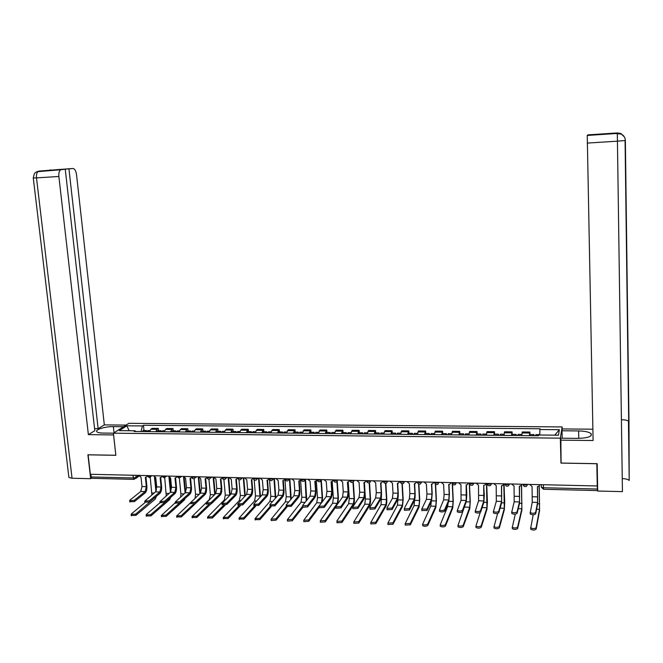 <?xml version="1.0" encoding="UTF-8"?>
<svg xmlns="http://www.w3.org/2000/svg" width="663" height="663" viewBox="0 0 663 663"><rect width="100%" height="100%" fill="white"/><g stroke="black" fill="none" stroke-linecap="round" stroke-linejoin="round"><path stroke-width="0.99" d="M562.224 429.508L562.158 426.931L128.862 423.325L113.423 433.179L560.343 438.168L560.981 463.097L596.824 463.727L597.247 485.971L90.35 474.277L88.121 454.835L115.851 455.315L113.423 433.179L103.005 433.072C99.831 433.014 97.801 432.599 96.922 431.82C94.419 429.781 105.193 426.408 113.356 426.607L123.575 426.699M133.992 479.349L92.149 478.338L91.179 476.962L133.329 477.965L136.089 477.343L138.65 475.388M90.872 474.285L91.179 476.962M597.247 485.971L597.396 490.57L597.603 485.482M529.364 435.674L529.853 432.044L522.311 431.969L521.781 435.599M529.928 434.522L529.853 432.044M511.488 435.492L512.085 431.87L504.618 431.795L503.971 435.409M512.168 434.34L512.085 431.87M493.778 435.301L494.482 431.696L487.081 431.63L486.335 435.218M494.573 434.157L494.482 431.696M476.225 435.11L477.029 431.53L469.694 431.456L468.849 435.036M477.136 433.975L477.029 431.53M458.837 434.928L459.741 431.364L452.473 431.29L451.52 434.853M459.849 433.801L459.741 431.364M441.599 434.746L442.602 431.199L435.4 431.124L434.348 434.671M442.718 433.627L442.602 431.199M424.511 434.563L425.621 431.033L418.477 430.958L417.334 434.489M425.745 433.445L425.621 431.033M407.588 434.381L408.789 430.867L401.712 430.801L400.469 434.306M408.914 433.27L408.789 430.867M390.805 434.207L392.098 430.71L385.087 430.635L383.744 434.132M392.239 433.105L392.098 430.71M374.172 434.033L375.556 430.544L368.603 430.478L367.178 433.958M375.706 432.931L375.556 430.544M357.68 433.859L359.164 430.386L352.268 430.32L350.752 433.784M359.313 432.765L359.164 430.386M341.337 433.685L342.912 430.229L336.075 430.163L334.467 433.61M343.069 432.591L342.912 430.229M325.135 433.511L326.793 430.072L320.022 430.005L318.323 433.436M326.958 432.425L326.793 430.072M309.074 433.337L310.823 429.922L304.102 429.856L302.328 433.27M310.988 432.259L310.823 429.922M293.154 433.171L294.985 429.765L288.322 429.699L286.457 433.096M295.159 432.102L294.985 429.765M277.366 433.005L279.28 429.616L272.675 429.549L270.728 432.931M279.463 431.936L279.28 429.616M261.719 432.84L263.717 429.458L257.169 429.4L255.139 432.765M263.899 431.779L263.717 429.458M246.197 432.674L248.277 429.309L241.788 429.251L240.719 430.154L239.674 432.599M248.468 431.621L248.277 429.309M230.815 432.508L231.884 430.063L232.97 429.168L226.531 429.102L225.428 429.997L224.343 432.442M233.169 431.464L232.97 429.168M215.558 432.342L216.668 429.914L217.787 429.019L211.406 428.953L210.27 429.848L209.143 432.276M217.994 431.306L217.787 429.019M200.433 432.185L201.577 429.765L202.737 428.87L196.405 428.812L195.229 429.699L194.068 432.119M202.953 431.149L202.737 428.87M185.433 432.027L186.61 429.616L187.811 428.729L181.538 428.663L180.319 429.549L179.118 431.961M188.027 430.991L187.811 428.729M170.548 431.87L171.775 429.467L173.01 428.58L166.786 428.522L165.535 429.4L164.3 431.804M173.234 430.842L173.01 428.58M155.797 431.712L157.056 429.317L158.324 428.439L152.15 428.381L150.866 429.259L149.598 431.646M158.556 430.693L158.324 428.439M539.74 435.003L539.897 429.525L559.373 429.699L558.445 435.201L538.638 434.994L538.455 435.773L134.075 431.48L135.119 430.793L119.332 430.627L126.865 425.795L142.446 425.936L140.995 431.555M539.897 429.525L540.072 428.77L143.457 425.273L142.446 425.936M562.158 426.931L560.343 438.168M561.097 462.36L560.981 463.097M144.004 430.544L143.457 425.273M135.675 431.497L135.119 430.793M559.373 429.699L554.749 435.16M129.144 430.726L126.865 425.795M537.536 486.576L537.618 503.847L535.687 513.866C534.212 514.96 532.414 515.018 530.309 514.049L530.16 512.416M537.569 502.43L532.223 502.289L530.259 512.598C532.372 513.568 534.163 513.51 535.638 512.424L537.569 502.43L537.428 486.567L538.754 486.31L539.856 484.645M529.53 484.404L532.082 486.443L532.223 502.289M539.251 485.954L539.566 510.667L536.16 529.157C534.685 530.284 532.903 530.334 530.79 529.323L530.649 527.698M533.176 514.753L530.748 527.889C532.853 528.9 534.643 528.842 536.11 527.723L539.525 509.292L539.143 486.045M535.729 435.748L535.919 434.588M533.773 435.724L533.906 434.563L534.121 435.732M529.629 435.682L529.836 434.522M519.494 486.145L519.535 503.341L517.148 513.303C515.657 514.38 513.883 514.438 511.811 513.494L511.67 511.894M519.485 501.932L514.181 501.792L511.761 512.06C513.833 513.005 515.607 512.938 517.099 511.861L519.485 501.932L519.361 486.145L520.637 485.904L521.756 484.33M511.529 483.99L514.065 486.02L514.181 501.792M501.618 485.722L501.618 502.836L498.783 512.739C497.283 513.808 495.518 513.875 493.496 512.947L493.355 511.372M501.56 501.435L496.314 501.294L493.438 511.513C495.468 512.441 497.225 512.375 498.733 511.306L501.56 501.435L501.452 485.722L502.678 485.507L503.83 483.816M497.64 513.435L494.034 526.662C496.048 527.632 497.805 527.557 499.305 526.463L504.311 508.256L503.814 484.007M493.695 483.584L496.206 485.598L496.314 501.294M624.397 136.959L620.775 133.512L617.369 132.948L615.471 133.072L615.546 133.52L621.248 134.092C623.842 135.434 625.217 137.564 625.366 140.49L617.435 141.178L622.433 491.639L597.703 491.034L597.189 463.677L561.113 463.047L560.832 438.185L577.796 438.376C587.899 438.044 592.332 436.478 591.098 433.668C589.026 431.994 584.857 431.083 578.6 430.925L562.017 430.768L562.315 428.928L592.871 429.201M560.525 440.141L593.095 440.522L587.252 135.459L603.877 134.125L587.882 134.871L617.361 132.948M562.207 438.202L562.017 430.768M622.242 478.587C625.739 478.744 628.06 479.366 629.204 480.443L628.98 421.743L625.366 140.498M621.405 419.712C625.052 419.803 627.48 420.309 628.698 421.237L625.076 140.564M126.111 425.082L104.331 424.892L98.141 428.671L68.944 168.866L72.764 168.485L38.993 171.079L60.888 169.736C59.272 170.673 58.601 172.919 58.866 176.474L36.498 177.891L72.052 478.247L90.665 478.694L87.914 454.777L115.826 455.266L113.597 434.928L88.378 434.63L58.866 176.474M94.577 428.638L98.141 428.671M56.761 169.786L65.247 169.231L94.809 430.71L88.378 434.63M104.331 424.892L76.51 174.502C75.905 170.698 74.654 168.684 72.764 168.485M72.052 478.247L68.894 477.459L68.811 476.763M91.552 478.073L90.665 478.694M65.247 169.231L61.319 169.629M56.745 169.662L68.944 168.866M49.816 170.059L50.678 169.927M36.788 171.75L38.984 171.079M521.566 484.976L521.88 510.145L517.67 528.519C516.187 529.629 514.413 529.696 512.35 528.701L512.209 527.11M515.308 514.132L512.3 527.276C514.364 528.262 516.137 528.196 517.621 527.093L521.839 508.77L521.441 485.192M517.844 435.558L518.076 434.398M515.905 435.533L516.071 434.381L516.328 435.541M511.803 435.492L512.051 434.34M504.029 483.816L504.709 502.372L504.361 509.623L499.355 527.889C497.863 528.991 496.106 529.057 494.084 528.088L493.943 526.521M500.117 435.367L500.399 434.215M498.195 435.351L498.394 434.199L498.692 435.351M494.134 435.301L494.424 434.157M483.808 500.946L478.603 500.805L475.288 510.982C477.269 511.886 479.017 511.811 480.534 510.759L483.808 500.946L483.717 485.308L484.297 494.979L483.866 502.339L480.592 512.184C479.076 513.237 477.327 513.311 475.346 512.408L475.263 512.018M476.017 483.17L478.52 485.183L478.603 500.805M483.891 485.308L484.893 485.101L486.062 483.402M466.354 484.893L466.777 494.523L466.271 501.85L462.575 511.637C461.042 512.673 459.31 512.756 457.371 511.869L457.288 511.471M466.205 500.466L461.05 500.316L457.304 510.452C459.244 511.33 460.976 511.256 462.509 510.22L466.205 500.466L466.139 484.893L467.274 484.703L468.459 482.995M458.506 482.772L460.992 484.769L461.05 500.316M448.959 484.487L449.415 494.068L448.834 501.361L444.716 511.09C443.174 512.118 441.459 512.201 439.561 511.339L439.486 510.933M448.768 499.985L443.663 499.844L439.486 509.922C441.384 510.783 443.108 510.701 444.649 509.681L448.768 499.985L449.199 494.565L448.727 484.479L449.812 484.313L451.014 482.598M451.138 482.598L450.939 483.045M441.152 482.366L443.613 484.355L444.102 494.432L443.663 499.844M486.675 483.418L487.413 501.883L486.998 509.109L481.214 527.267C479.705 528.353 477.965 528.419 475.984 527.475L475.901 527.085M480.186 512.59L475.926 526.057C477.907 527.002 479.647 526.928 481.156 525.85L486.94 507.75L486.493 483.418M482.556 435.177L482.871 434.041M480.65 435.16L480.882 434.016L481.214 435.168M476.622 435.119L476.954 433.975M469.421 483.02L470.266 501.41L469.785 508.596L463.246 526.646C461.721 527.723 459.989 527.798 458.058 526.87L457.976 526.463M464.995 505.231L457.992 525.461C459.931 526.381 461.655 526.306 463.18 525.237L469.727 507.245L470.084 501.899L469.271 483.02M465.144 434.994L465.509 433.859M463.263 434.978L463.52 433.834L463.893 434.986M459.268 434.936L459.65 433.801M452.498 484.23L453.277 500.938L452.73 508.09L445.437 526.032C443.903 527.093 442.188 527.176 440.29 526.273L440.215 525.85M448.105 503.101L447.658 506.598L440.224 524.872C442.122 525.767 443.837 525.684 445.37 524.632L452.663 506.739L453.069 501.427L452.257 483.891M447.898 434.812L448.304 433.685M446.025 434.795L446.315 433.66L446.729 434.804M442.072 434.754L442.486 433.619M431.721 484.073L432.201 493.62L431.563 500.88L427.03 510.551L421.842 510.394M431.489 499.504L426.425 499.363L421.767 508.985L426.955 509.143L431.489 499.504L431.969 494.117L431.464 484.073L432.508 483.915L433.726 482.2M433.875 482.2L433.635 482.714M423.947 481.976L426.4 483.957L426.914 493.985L426.425 499.363M435.624 484.247L436.428 500.466L435.815 507.585L427.792 525.428C426.251 526.472 424.544 526.563 422.687 525.676L422.621 525.245M431.281 501.468L430.793 506.101L422.613 524.284C424.469 525.162 426.176 525.071 427.726 524.027L435.748 506.25L436.204 500.955L435.367 484.065M430.801 434.63L431.248 433.503M428.944 434.613L429.268 433.486L429.715 434.621M425.024 434.572L425.489 433.445M414.64 483.675L415.146 493.181C415.262 496.496 415.021 498.907 414.441 500.399L409.502 510.013L404.422 510.286L404.364 509.855M414.367 499.032L409.344 498.891L404.289 508.463L404.347 508.886L409.427 508.612L414.367 499.032L414.889 493.67L414.358 483.667L415.369 483.526L416.596 481.802M416.77 481.81L416.48 482.391M406.908 481.578L409.344 483.551L409.883 493.537L409.344 498.891M418.892 484.065L419.729 500.001L419.057 507.087L410.314 524.823L405.25 525.088L405.192 524.648M414.574 500.093L414.068 505.612L405.168 523.695L410.24 523.43L418.991 505.753L419.488 500.49L418.61 483.957M413.853 434.447L414.342 433.329M412.021 434.431L412.369 433.312L412.85 434.439M408.135 434.389L408.632 433.27M397.709 483.269L398.248 492.742C398.364 496.048 398.107 498.443 397.469 499.927L392.14 509.482L387.093 509.764L387.043 509.325M397.394 498.559L392.421 498.427L386.96 507.933L387.01 508.372L392.057 508.09L397.394 498.559L397.966 493.222L397.402 483.269L398.38 483.136L399.615 481.413M399.814 481.413L399.474 482.059M390.01 481.189L392.43 483.153L393.01 493.09L392.421 498.427M402.292 483.741L403.179 499.546L402.441 506.598L392.993 524.226L387.963 524.508L387.913 524.052M397.966 498.278L397.493 505.123L387.88 523.115L392.91 522.842L402.366 505.264L402.913 500.026L402.002 483.708M397.062 434.273L397.585 433.154M395.239 434.257L395.62 433.138L396.134 434.265M391.385 434.215L391.924 433.096M380.927 482.871L381.49 492.302C381.615 495.592 381.333 497.979 380.653 499.454L374.926 508.96L369.921 509.25L369.888 508.803M380.57 498.095L375.639 497.963L369.797 507.419L369.838 507.866L374.844 507.568L380.57 498.095L381.192 492.783L380.603 482.871L381.54 482.747L382.783 481.023M383.007 481.031L382.626 481.736M373.269 480.799L375.672 482.755L376.277 492.659L375.639 497.963M385.841 483.31L386.769 499.082C386.885 502.305 386.62 504.642 385.974 506.109L375.83 523.637L370.832 523.927L370.799 523.463M381.449 495.791L381.068 504.642L370.75 522.543L375.747 522.253L385.899 504.783L386.488 499.562L385.526 483.344M380.413 434.099L380.976 432.989M378.606 434.074L379.012 432.964L379.567 434.091M374.794 434.033L375.366 432.931M364.294 482.482L364.882 491.871C365.015 495.145 364.716 497.523 363.987 498.99L357.879 508.438L352.907 508.736L352.873 508.289M363.904 497.64L359.014 497.499L352.791 506.905L352.815 507.361L357.788 507.054L363.904 497.64L364.567 492.352L363.946 482.482L364.857 482.366L366.1 480.642M366.349 480.642L365.926 481.404M356.669 480.418L359.064 482.366L359.694 492.219L359.014 497.499M369.515 482.788L370.501 498.634C370.625 501.841 370.344 504.17 369.647 505.62L358.824 523.049L353.86 523.347L353.835 522.883M364.385 482.473L365.429 498.974L364.774 504.162L353.777 521.98L358.733 521.673L369.564 504.303L370.203 499.115L369.192 482.888M363.912 433.917L364.517 432.815M362.122 433.9L362.553 432.798L363.142 433.917M358.343 433.859L358.956 432.757M347.802 482.092L348.423 491.44C348.556 494.706 348.232 497.068 347.47 498.526L340.981 507.924L336.042 508.231L336.008 507.792M347.379 497.184L342.531 497.051L335.934 506.399L335.942 506.863L340.89 506.549L347.379 497.184L348.092 491.913L347.437 482.092L348.324 481.984L349.575 480.261M349.832 480.261L349.368 481.065M340.218 480.037L342.597 481.976L343.26 491.789L342.531 497.051M353.329 482.192L354.374 498.186C354.506 501.377 354.199 503.698 353.462 505.14L341.967 522.469L337.044 522.784L337.011 522.32M348.224 482.009L349.318 498.526L348.63 503.689L336.928 520.936L336.945 521.416L341.876 521.101L353.379 503.83L354.059 498.659L352.989 482.349L354.307 480.368M347.553 433.751L348.191 432.649M345.779 433.726L346.243 432.624L346.865 433.743M342.033 433.685L342.68 432.591M331.459 481.703L332.105 491.018C332.246 494.266 331.906 496.612 331.094 498.07L324.232 507.41L319.326 507.734L319.293 507.303M330.994 496.728L326.196 496.595L319.226 505.894L319.226 506.366L324.132 506.043L330.994 496.728L331.757 491.49L331.077 481.703L331.931 481.603L333.182 479.879M333.472 479.888L332.959 480.733M323.917 479.664L326.279 481.595L326.967 491.366L326.196 496.595M335.909 506.805L325.26 521.897L320.37 522.212L320.337 521.764M332.204 481.487L333.356 498.079L332.619 503.217L320.27 520.853L325.168 520.53L337.326 503.358L338.047 498.211L336.92 481.761M331.343 433.577L332.014 432.483M329.586 433.561L330.066 432.458L330.721 433.569M325.864 433.519L326.552 432.425M337.276 481.471L338.387 497.739L337.865 503.656M315.265 481.321L315.936 490.595C316.077 493.827 315.712 496.164 314.859 497.615L307.64 506.905L302.767 507.236L302.734 506.814M314.759 496.28L310.002 496.148L302.668 505.397L302.659 505.869L307.533 505.537L314.759 496.28L315.563 491.068L314.85 481.321L315.679 481.23L316.939 479.506M317.196 479.672L316.699 480.402M307.748 479.291L310.102 481.214L310.814 490.943L310.002 496.148M319.284 507.162L308.709 521.325L303.845 521.657L303.811 521.217M316.309 480.874L317.519 497.64L316.748 502.753L303.745 520.298L308.61 519.966L321.414 502.894L322.177 497.764L320.983 481.04M315.265 433.403L315.978 432.317M313.524 433.387L314.038 432.293L314.726 433.395M309.836 433.345L310.557 432.259M321.331 480.426L322.533 497.3L322.326 501.758M299.204 480.94L299.9 490.172C300.041 493.396 299.668 495.725 298.764 497.167L291.19 506.399L286.317 506.325M298.665 495.833L293.949 495.709L286.259 504.899L286.242 505.388L291.082 505.04L298.665 495.833L299.51 490.645L298.773 480.948L299.577 480.857L300.836 479.134M301.027 479.498L300.579 480.07M291.728 478.926L294.057 480.832L294.803 490.521L293.949 495.709M302.875 507.344L292.3 520.762L287.469 521.101L287.435 520.67M300.538 480.12L301.822 497.2L301.01 502.289L287.361 519.751L292.192 519.411L302.684 506.159M299.328 433.237L300.074 432.152M306.215 500.921L305.154 479.979M297.604 433.221L298.143 432.127L298.864 433.229M293.949 433.179L294.704 432.094M305.51 479.357L306.745 500.25M283.283 480.559L284.004 489.758C284.154 492.965 283.756 495.286 282.811 496.72L274.888 505.902L270.04 505.844M282.711 495.394L278.029 495.269L269.998 504.41L269.965 504.899L274.78 504.551L282.711 495.394L283.59 490.23L282.836 480.567L283.615 480.484L284.875 478.761M285.04 479.216L284.593 479.73M275.841 478.553L278.162 480.46L278.924 490.106L278.029 495.269M286.938 507.062L276.032 520.198L271.233 520.546L271.2 520.124M284.908 479.415L286.259 496.761L285.405 501.833L271.126 519.204L275.924 518.856L286.317 506.375M283.532 433.072L284.311 431.986M290.767 499.504L289.458 479.067M281.816 433.047L282.38 431.969L283.134 433.063M278.195 433.014L278.982 431.936M289.872 478.877L291.231 498.949M267.496 480.186L268.242 489.352C268.399 492.543 267.985 494.855 266.998 496.272L258.727 505.405L253.912 505.372M266.891 494.963L262.25 494.83L253.879 503.921L253.83 504.427L258.62 504.062L266.891 494.963L267.819 489.816L267.032 480.194L267.794 480.12L269.045 478.396M269.161 478.976L268.755 479.399M260.095 478.189L262.399 480.087L263.194 489.692L262.25 494.83M271.208 506.673L259.913 519.643L255.114 519.593M269.485 479.772L270.827 496.33L269.932 501.377L255.031 518.665L259.805 518.309L270.222 506.383M267.869 432.898L268.681 431.828M275.369 498.294L273.927 478.512M266.17 432.881L266.75 431.804L267.537 432.898M262.573 432.848L263.402 431.77M274.374 478.52L275.816 497.789M251.849 479.813L252.62 488.938C252.777 492.12 252.346 494.424 251.318 495.833L242.708 504.916L237.926 504.899M251.211 494.523L246.611 494.399L237.835 503.946L242.592 503.582L251.211 494.523L252.172 489.402L251.368 479.83L253.316 478.396M244.481 477.832L246.769 479.722L247.589 489.286L246.611 494.399M255.669 506.217L243.934 519.096L239.161 519.054M254.178 479.879L255.52 495.907L254.584 500.93L239.078 518.126L243.827 517.762L254.509 506.076M252.338 432.74L253.183 431.663M260.053 497.217L258.537 478.156M250.647 432.715L251.26 431.646L252.073 432.732M247.092 432.682L247.945 431.613M259.001 478.164L260.493 496.736M236.335 479.44L237.13 488.54C237.288 491.706 236.84 493.993 235.771 495.402L226.837 504.435L222.072 504.427M235.655 494.092L231.097 493.968L221.989 503.474L226.713 503.101L235.655 494.092L236.666 488.996L235.829 479.465L237.744 478.131M229 477.476L231.279 479.357L232.116 488.88L231.097 493.968M240.329 505.703L228.097 518.549L223.348 518.532M238.978 479.755L240.346 495.476L239.368 500.482L223.265 517.596L227.981 517.223L239.003 505.678M236.94 432.574L237.818 431.505M244.838 496.231L243.28 477.808M235.266 432.558L235.895 431.489L236.741 432.574M231.735 432.516L232.622 431.456M243.76 477.816L245.285 495.775M220.953 479.076L221.765 488.134C221.931 491.291 221.467 493.57 220.365 494.971L211.099 503.955L206.359 503.963M220.24 493.67L215.724 493.545L206.268 503.01L210.975 502.629L220.24 493.67L221.293 488.598L220.431 479.1L222.279 477.932M213.652 477.12L215.914 478.993L216.776 488.474L215.724 493.545M225.196 505.107L212.4 518.01L207.668 518.002M223.895 479.506L225.296 495.062L224.285 500.043L207.585 517.065L212.276 516.684L223.671 505.239M221.666 432.409L222.577 431.348M229.729 495.336L228.147 477.459M220.008 432.392L220.663 431.331L221.541 432.409M216.511 432.359L217.431 431.298M228.644 477.468L230.185 494.88M205.696 478.711L206.541 487.744C206.707 490.885 206.218 493.148 205.082 494.54L195.494 503.474L190.787 503.507M204.958 493.247L200.475 493.123L190.695 502.546L195.37 502.156L204.958 493.247L206.044 488.192L205.157 478.736L206.939 477.7M198.428 476.772L200.682 478.636L201.569 488.076L200.475 493.123M210.345 504.377L196.828 517.471L192.129 517.488M208.936 479.167L210.37 494.639L209.317 499.604L192.038 516.543L196.704 516.154L208.53 504.734M206.524 432.251L207.469 431.199M214.729 494.49L213.138 477.111M204.884 432.235L205.563 431.174L206.466 432.251M201.411 432.193L202.364 431.141M213.66 477.178L215.202 494.043M190.571 478.346L191.433 487.346C191.607 490.471 191.101 492.733 189.925 494.117L180.029 503.002L175.339 503.051M189.8 492.833L185.358 492.708L175.247 502.082L179.897 501.692L189.8 492.833L190.927 487.802L190.016 478.379L191.74 477.451M183.336 476.424L185.582 478.28L186.494 487.686L185.358 492.708M199.571 499.678L181.397 516.941L176.723 516.974M190.704 502.637L176.631 516.029L181.272 515.632L193.579 504.187M191.508 432.094L192.485 431.041M195.146 498.021L195.56 494.225L194.085 478.744M199.853 493.695L198.254 476.763M189.883 432.077L190.579 431.025L191.508 432.085M186.436 432.036L187.422 430.991M198.883 477.766L200.342 493.247M175.571 477.99L176.457 486.957C176.631 490.073 176.118 492.319 174.899 493.695L164.697 502.537L160.032 502.595M174.775 492.418L170.366 492.294L159.932 501.626L164.565 501.228L174.775 492.418L175.935 487.404L175.007 478.031L176.656 477.186M168.377 476.075L170.598 477.924L171.535 487.288L170.366 492.294M185.209 498.352L184.206 500.117L166.098 516.411L161.449 516.46M175.305 502.687L161.349 515.516L165.974 515.11L178.861 503.548M176.623 431.936L177.626 430.884M180.676 496.852L180.883 493.819L179.358 478.263M185.101 492.932L183.552 477.045M175.007 431.911L175.728 430.867L176.656 431.82M171.593 431.878L172.604 430.834M184.181 477.799L185.599 492.435M160.703 477.633L161.606 486.567C161.789 489.675 161.25 491.905 159.998 493.28L149.498 502.073L144.857 502.148M159.866 492.004L155.498 491.88L144.749 501.178L149.357 500.764L159.866 492.004L161.068 487.015L160.114 477.675L161.706 476.912M153.534 475.736L155.747 477.575L156.708 486.899L155.498 491.88M170.814 497.233L169.579 499.678L150.932 515.889L146.308 515.955M160.04 502.695L146.349 514.438L146.208 515.002L150.799 514.587L169.587 498.303M161.855 431.779L162.883 430.735M166.231 495.825L164.739 477.741M170.466 492.195L168.966 477.227M160.247 431.762L160.993 430.718L161.921 431.58M156.866 431.721L157.91 430.685M169.579 477.691L170.955 491.449M145.089 491.598L140.755 491.474L129.865 500.175L129.699 500.731L134.282 500.308L145.089 491.598L146.324 486.634L145.354 477.327L145.959 477.277L146.879 486.186C147.062 489.277 146.515 491.498 145.222 492.866L134.423 501.609L129.807 501.7M138.816 475.396L141.02 477.227L141.998 486.518L140.755 491.474M145.959 477.277L146.888 476.639M156.476 496.231L155.067 499.247L135.898 515.375L131.291 515.449M145.015 502.587L131.349 513.924L131.183 514.496L135.758 514.082L155.648 496.927M147.211 431.621L148.272 430.585M151.86 494.888L150.228 477.095M155.938 491.349L154.487 477.186M145.62 431.605L146.382 430.56L147.31 431.348M142.263 431.572L143.332 430.536M155.101 477.484L156.41 490.255M146.689 475.794L147.874 476.341L150.692 475.669M150.625 475.669L149.415 477.592L146.664 475.578M161.54 476.125L162.758 476.689L165.568 476.009M165.501 476.009L164.283 477.94L161.515 475.918M176.515 476.457L177.759 477.037L180.56 476.357M180.502 476.357L179.275 478.288L176.499 476.266M191.624 476.796L192.9 477.393L195.684 476.705M195.626 476.705L194.392 478.645C192.958 479.026 192.046 478.504 191.648 477.078L191.607 476.614M206.856 477.136L208.157 477.75L210.942 477.062M210.884 477.062L209.649 479.001C208.199 479.39 207.279 478.868 206.889 477.426L206.839 476.962M222.221 477.484L223.555 478.106L226.323 477.41M226.265 477.41L225.03 479.357C223.572 479.763 222.644 479.233 222.246 477.774L222.204 477.319M237.719 477.824L239.086 478.462L241.838 477.774M241.788 477.774L240.545 479.722C239.078 480.128 238.141 479.598 237.744 478.122L237.702 477.675M253.349 478.172L254.749 478.827L257.493 478.131M257.443 478.131L256.191 480.087C254.716 480.501 253.78 479.971 253.374 478.479L253.332 478.04M269.112 478.529L270.545 479.2L273.28 478.495M273.231 478.495L271.979 480.451C270.487 480.882 269.543 480.344 269.137 478.835L269.103 478.404M285.015 478.877L286.482 479.573L289.201 478.86M289.151 478.86L287.899 480.824C286.399 481.263 285.446 480.716 285.04 479.2L285.007 478.769M301.052 479.233L302.552 479.946L305.262 479.233M305.22 479.233L303.961 481.197C302.452 481.645 301.491 481.098 301.077 479.564L301.043 479.134M317.229 479.598L318.77 480.319L321.464 479.606M321.422 479.606L320.171 481.578C318.646 482.034 317.668 481.487 317.254 479.929L317.229 479.506M333.555 479.962L335.13 480.7L337.815 479.987M337.774 479.987L336.522 481.951C334.981 482.424 333.995 481.877 333.58 480.302L333.547 479.888M350.023 480.327L351.63 481.089L354.266 480.368M366.639 480.816L368.288 481.471L370.907 480.824M370.907 480.75L369.656 482.722C368.089 483.219 367.087 482.664 366.656 481.048L366.631 480.65M383.405 481.321L385.087 481.86L387.731 481.139M387.698 481.139L386.454 483.112C384.863 483.625 383.852 483.062 383.413 481.429L383.388 481.04M400.303 481.429L402.035 482.258L404.662 481.529M404.637 481.529L403.402 483.501C401.795 484.031 400.767 483.468 400.319 481.81M417.334 481.868L419.14 482.656L421.759 481.918M421.726 481.918L420.499 483.891C418.875 484.446 417.831 483.882 417.383 482.192L417.358 481.819M436.403 483.062L439.005 482.316L437.762 484.288C436.105 484.86 435.052 484.297 434.596 482.581L436.403 483.062M453.824 483.468L456.401 482.722L455.174 484.686C453.5 485.283 452.431 484.711 451.967 482.979L453.824 483.468M471.401 483.874L473.962 483.128L472.752 485.084C471.061 485.706 469.968 485.134 469.495 483.368L471.401 483.874M487.106 483.426L489.137 484.288L491.689 483.534M491.664 483.534L490.496 485.482C488.772 486.136 487.67 485.565 487.181 483.766L487.172 483.426M507.038 484.703L509.574 483.949L508.405 485.888C506.656 486.567 505.537 485.996 505.032 484.172L507.038 484.703M525.113 485.125L527.624 484.363L526.48 486.294C524.706 487.007 523.563 486.435 523.049 484.578L525.113 485.125M135.882 475.33L136.089 477.343L134.233 479.357L133.329 477.965L133.039 475.263M541.149 484.678L541.298 487.172L543.411 487.744L597.33 489.029M165.535 429.4L171.775 429.467M180.319 429.549L186.61 429.616M195.229 429.699L201.577 429.765M210.27 429.848L216.668 429.914M225.428 429.997L231.884 430.063M240.719 430.154L247.233 430.212M256.142 430.304L262.705 430.37M271.697 430.461L278.319 430.527M287.386 430.619L294.065 430.685M303.206 430.776L309.944 430.842M319.168 430.933L325.956 431M335.263 431.091L342.116 431.157M351.498 431.248L358.418 431.323M367.882 431.414L374.852 431.48M384.407 431.58L391.443 431.646M401.074 431.746L408.176 431.812M417.897 431.911L425.058 431.986M434.862 432.077L442.088 432.152M451.984 432.251L459.277 432.326M469.263 432.425L476.622 432.491M486.692 432.599L494.117 432.666M504.286 432.773L511.778 432.848M522.038 432.947L529.596 433.022M150.866 429.259L157.056 429.317M522.983 484.462L523.165 485.134M504.974 484.073L505.123 484.653M487.131 483.692L487.255 484.164M543.32 484.728L543.585 489.269L597.38 490.57M535.638 512.424L535.687 513.866M537.734 496.885L532.406 496.744M536.11 527.723L536.16 529.157M537.627 503.789L539.682 503.847M536.582 509.209L539.525 509.292M517.099 511.861L517.148 513.303M519.701 496.413L514.422 496.272M498.733 511.306L498.783 512.739M501.833 495.941L496.595 495.808M587.277 135.368L617.477 133.396M621.065 134.009L617.294 133.503L617.435 141.178L587.261 143.084M578.766 438.376L578.6 430.925M587.252 135.459L617.294 133.412M617.178 132.956L615.488 133.164M617.195 133.412L620.775 133.512M114.036 432.79L113.356 426.607M39.042 171.079L38.595 171.187C36.929 172.123 36.225 174.361 36.498 177.891L33.274 177.991M517.621 527.093L517.67 528.519M519.543 503.283L522.046 503.358M518.259 508.67L521.839 508.77M499.305 526.463L499.355 527.889M501.626 502.786L504.568 502.869M500.101 508.131L504.311 508.256M480.534 510.759L480.592 512.184M484.131 495.476L478.943 495.344M462.509 510.22L462.575 511.637M466.586 495.021L461.44 494.888M444.649 509.681L444.716 511.09M449.199 494.565L444.102 494.432M481.156 525.85L481.214 527.267M483.882 502.289L487.247 502.38M482.117 507.609L486.94 507.75M463.18 525.237L463.246 526.646M466.288 501.8L470.084 501.899M464.68 507.096L469.727 507.245M445.37 524.632L445.437 526.032M448.859 501.311L453.069 501.427M447.658 506.598L452.663 506.739M426.955 509.143L427.03 510.551M431.969 494.117L426.914 493.985M427.726 524.027L427.792 525.428M431.588 500.83L436.204 500.955M430.793 506.101L435.748 506.25M409.427 508.612L409.502 510.013M414.889 493.67L409.883 493.537M410.24 523.43L410.314 524.823M414.582 500.35L419.488 500.49M414.068 505.612L418.991 505.753M392.057 508.09L392.14 509.482M397.966 493.222L393.01 493.09M392.91 522.842L392.993 524.226M398.057 499.885L402.913 500.026M397.493 505.123L402.366 505.264M374.844 507.568L374.926 508.96M381.192 492.783L376.277 492.659M375.747 522.253L375.83 523.637M381.673 499.43L386.488 499.562M381.068 504.642L385.899 504.783M357.788 507.054L357.879 508.438M364.567 492.352L359.694 492.219M358.733 521.673L358.824 523.049M365.429 498.974L370.203 499.115M364.774 504.162L369.564 504.303M340.89 506.549L340.981 507.924M348.092 491.913L343.26 491.789M341.876 521.101L341.967 522.469M349.318 498.526L354.059 498.659M348.63 503.689L353.379 503.83M324.132 506.043L324.232 507.41M331.757 491.49L326.967 491.366M325.168 520.53L325.26 521.897M333.356 498.079L338.047 498.211M332.619 503.217L337.326 503.358M307.533 505.537L307.64 506.905M315.563 491.068L310.814 490.943M308.61 519.966L308.709 521.325M317.519 497.64L322.177 497.764M316.748 502.753L321.414 502.894M291.082 505.04L291.19 506.399M299.51 490.645L294.803 490.521M292.192 519.411L292.3 520.762M301.822 497.2L306.439 497.325M301.01 502.289L305.038 502.413M274.78 504.551L274.888 505.902M283.59 490.23L278.924 490.106M275.924 518.856L276.032 520.198M286.259 496.761L290.833 496.894M285.405 501.833L288.736 501.932M258.62 504.062L258.727 505.405M267.819 489.816L263.194 489.692M259.805 518.309L259.913 519.643M270.827 496.33L275.36 496.463M269.932 501.377L272.592 501.46M242.592 503.582L242.708 504.916M252.172 489.402L247.589 489.286M243.827 517.762L243.934 519.096M255.52 495.907L260.02 496.032M254.584 500.93L256.581 500.988M226.713 503.101L226.837 504.435M236.666 488.996L232.116 488.88M227.981 517.223L228.097 518.549M240.346 495.476L244.804 495.601M239.368 500.482L240.71 500.524M210.975 502.629L211.099 503.955M221.293 488.598L216.776 488.474M212.276 516.684L212.4 518.01M225.296 495.062L229.721 495.186M224.285 500.043L224.972 500.059M195.37 502.156L195.494 503.474M206.044 488.192L201.569 488.076M196.704 516.154L196.828 517.471M210.37 494.639L214.456 494.755M179.897 501.692L180.029 503.002M190.927 487.802L186.494 487.686M181.272 515.632L181.397 516.941M195.56 494.225L199.165 494.325M164.565 501.228L164.697 502.537M175.935 487.404L171.535 487.288M165.974 515.11L166.098 516.411M180.883 493.819L184.007 493.902M149.357 500.764L149.498 502.073M161.068 487.015L156.708 486.899M150.799 514.587L150.932 515.889M166.322 493.413L168.974 493.487M134.282 500.308L134.423 501.609M146.324 486.634L141.998 486.518M135.758 514.082L135.898 515.375M151.877 493.007L154.065 493.065M154.371 497.988L154.943 498.004M350.014 480.269L350.039 480.675C350.47 482.266 351.456 482.821 353.014 482.332M305.204 479.722L305.61 479.241M289.126 479.44L289.632 478.877M273.189 479.15L273.786 478.512M257.385 478.868L258.081 478.147M241.713 478.57L242.509 477.791M226.174 478.28L227.077 477.435M210.768 477.982L211.77 477.078M195.494 477.691L196.596 476.73M180.344 477.393L181.546 476.382M165.327 477.087L166.628 476.034M150.435 476.788L151.835 475.694M541.223 484.678L541.298 487.172L543.544 489.269M139.048 476.034L135.874 478.446M530.309 514.049L530.259 512.598M530.79 529.323L530.748 527.889M535.861 434.588L539.748 434.621M529.778 434.522L533.906 434.563M511.811 513.494L511.761 512.06M493.496 512.947L493.438 511.513M591.139 435.641L591.098 433.668M629.204 480.443L628.433 421.03M620.958 133.594L621.397 133.81M68.894 477.459L33.283 178.04C34.476 171.311 35.761 172.91 36.83 171.725L60.888 169.736M512.35 528.701L512.3 527.276M518.01 434.398L521.839 434.439M511.977 434.34L516.071 434.381M494.084 528.088L494.034 526.662M500.316 434.215L504.054 434.257M494.341 434.157L498.394 434.199M475.346 512.408L475.288 510.982M457.371 511.869L457.304 510.452M439.561 511.339L439.486 509.922M475.984 527.475L475.926 526.057M482.78 434.033L486.418 434.074M476.863 433.975L480.882 434.016M458.058 526.87L457.992 525.461M465.401 433.859L468.948 433.892M459.534 433.801L463.52 433.834M440.29 526.273L440.224 524.872M448.188 433.677L451.636 433.718M442.37 433.619L446.315 433.66M421.908 510.808L421.834 509.399M422.687 525.676L422.613 524.284M431.116 433.503L434.48 433.536M425.356 433.445L429.268 433.486M404.422 510.286L404.347 508.886M405.25 525.088L405.168 523.695M414.201 433.329L417.475 433.362M408.491 433.27L412.369 433.312M387.093 509.764L387.01 508.372M387.963 524.508L387.88 523.115M397.435 433.154L400.618 433.188M391.775 433.096L395.62 433.138M369.921 509.25L369.838 507.866M370.832 523.927L370.75 522.543M380.819 432.98L383.918 433.014M375.2 432.922L379.012 432.964M352.907 508.736L352.815 507.361M353.86 523.347L353.777 521.98M364.343 432.815L367.36 432.848M358.782 432.757L362.553 432.798M336.042 508.231L335.942 506.863M337.044 522.784L336.945 521.416M348.009 432.649L350.942 432.674M342.498 432.591L346.243 432.624M319.326 507.734L319.226 506.366M320.37 522.212L320.27 520.853M331.823 432.475L334.674 432.508M326.353 432.425L330.066 432.458M302.767 507.236L302.659 505.869M303.845 521.657L303.745 520.298M315.779 432.309L318.538 432.342M310.35 432.259L314.038 432.293M286.35 506.739L286.242 505.388M287.469 521.101L287.361 519.751M299.867 432.152L302.552 432.177M294.488 432.094L298.143 432.127M270.073 506.25L269.965 504.899M271.233 520.546L271.126 519.204M284.087 431.986L286.698 432.011M278.758 431.928L282.38 431.969M253.946 505.77L253.83 504.427M255.147 519.999L255.031 518.665M268.449 431.828L270.976 431.853M263.17 431.77L266.75 431.804M237.959 505.289L237.835 503.946M239.194 519.46L239.078 518.126M252.943 431.663L255.396 431.688M247.705 431.613L251.26 431.646M222.105 504.808L221.989 503.474M223.381 518.922L223.265 517.596M237.569 431.505L239.948 431.53M232.373 431.456L235.895 431.489M206.392 504.336L206.268 503.01M207.71 518.391L207.585 517.065M222.32 431.348L224.624 431.373M217.166 431.298L220.663 431.331M190.82 503.863L190.695 502.546M192.171 517.861L192.038 516.543M207.204 431.19L209.433 431.215M202.091 431.141L205.563 431.174M175.38 503.399L175.247 502.082M176.764 517.339L176.631 516.029M192.212 431.041L194.367 431.058M187.14 430.983L190.579 431.025M160.065 502.944L159.932 501.626M161.49 516.817L161.349 515.516M177.344 430.884L179.433 430.909M172.314 430.834L175.728 430.867M144.89 502.479L144.749 501.178M146.341 516.303L146.208 515.002M162.592 430.735L164.615 430.751M157.612 430.677L160.993 430.718M129.84 502.024L129.699 500.731M131.324 515.789L131.183 514.496M147.973 430.577L149.921 430.602M143.034 430.527L146.382 430.56"/></g></svg>

